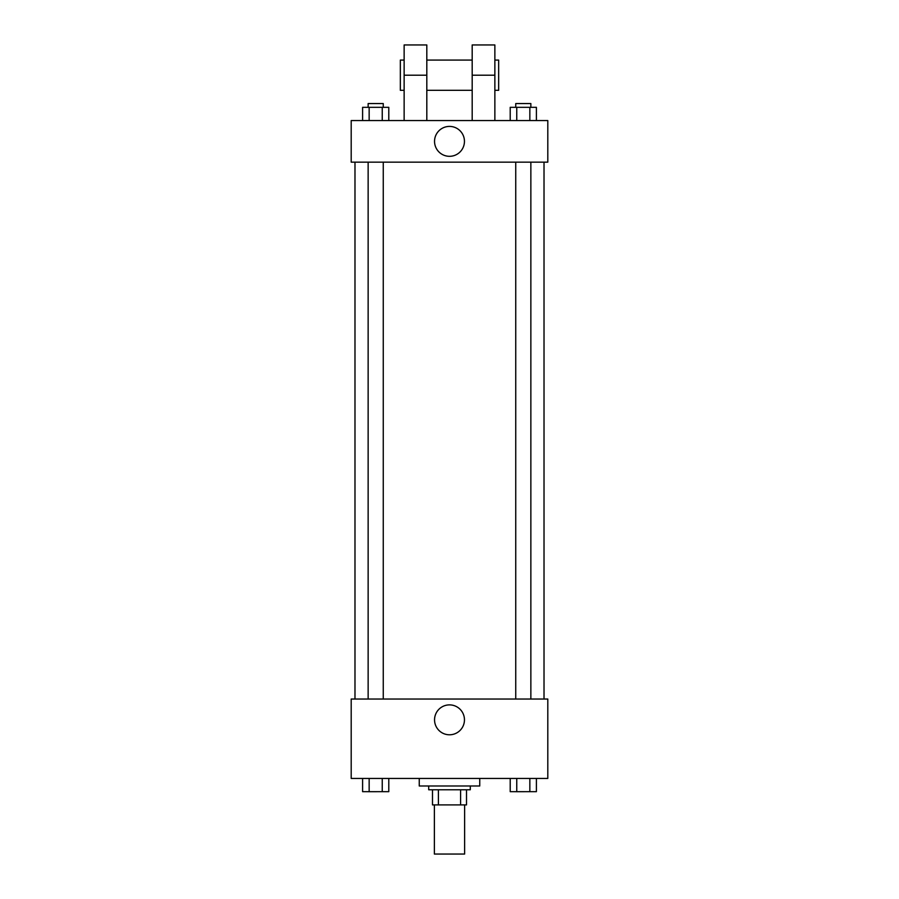 <?xml version="1.0" encoding="UTF-8"?>
<svg xmlns="http://www.w3.org/2000/svg" width="899" height="899" viewBox="0 0 899 899"><rect width="100%" height="100%" fill="white"/><g stroke="black" fill="none" stroke-linecap="round" stroke-linejoin="round"><path stroke-width="1.35" d="M434.374 804.897L434.374 854.05L464.626 854.05L464.626 804.897M460.591 789.771L460.591 804.897L432.486 804.897L432.486 789.771M460.591 804.897L466.514 804.897L466.514 789.771L466.514 804.897M470.289 785.996L470.289 789.771L428.711 789.771L428.711 785.996M438.409 789.771L438.409 804.897M419.249 778.433L419.249 785.996L479.751 785.996L479.751 778.433M547.806 778.433L351.194 778.433L351.194 699.04L547.806 699.04L547.806 778.433M464.457 719.829A14.957 14.957 0 0 1 442.027 732.786A14.957 14.957 0 0 1 442.027 706.884A14.957 14.957 0 0 1 464.457 719.829M544.019 162.157L544.019 699.04M515.745 699.04L515.745 162.157M383.255 162.157L383.255 699.04M547.806 162.157L351.194 162.157L351.194 120.567L547.806 120.567L547.806 162.157L351.194 162.157M536.4 778.433L536.4 791.671L510.205 791.671L510.205 778.433M529.848 778.433L529.848 791.671M516.756 778.433L516.756 791.671M530.86 791.671L515.745 791.693M388.795 778.433L388.795 791.671L362.6 791.671L362.6 778.433M382.244 778.433L382.244 791.671M369.152 778.433L369.152 791.671M383.255 791.671L368.141 791.693M536.4 120.567L536.4 107.329L510.205 107.329L510.205 120.567M529.848 107.329L529.848 120.567M516.756 107.329L516.756 120.567M515.745 107.329L515.745 103.554L530.86 103.554L530.86 107.329M388.795 120.567L388.795 107.329L362.6 107.329L362.6 120.567M382.244 107.329L382.244 120.567M369.152 107.329L369.152 120.567M368.141 107.329L368.141 103.554L383.255 103.554L383.255 107.329M434.543 141.357A14.957 14.957 0 0 1 456.973 128.411A14.957 14.957 0 0 1 456.973 154.313A14.957 14.957 0 0 1 434.543 141.357M472.189 120.567L472.189 75.201L494.866 75.201L494.866 44.95L472.189 44.95L472.189 75.201M472.189 60.076L426.811 60.076M404.134 120.567L404.134 75.201L426.811 75.201L426.811 120.567M426.811 75.201L426.811 44.95L404.134 44.95L404.134 75.201M494.866 120.567L494.866 75.201M494.866 90.316L498.653 90.316L498.653 60.076L494.866 60.076M404.134 60.076L400.347 60.076L400.347 90.316L404.134 90.316M354.981 162.157L354.981 699.04M530.86 699.04L530.86 162.157M368.141 162.157L368.141 699.04M472.189 90.316L426.811 90.316"/></g></svg>
